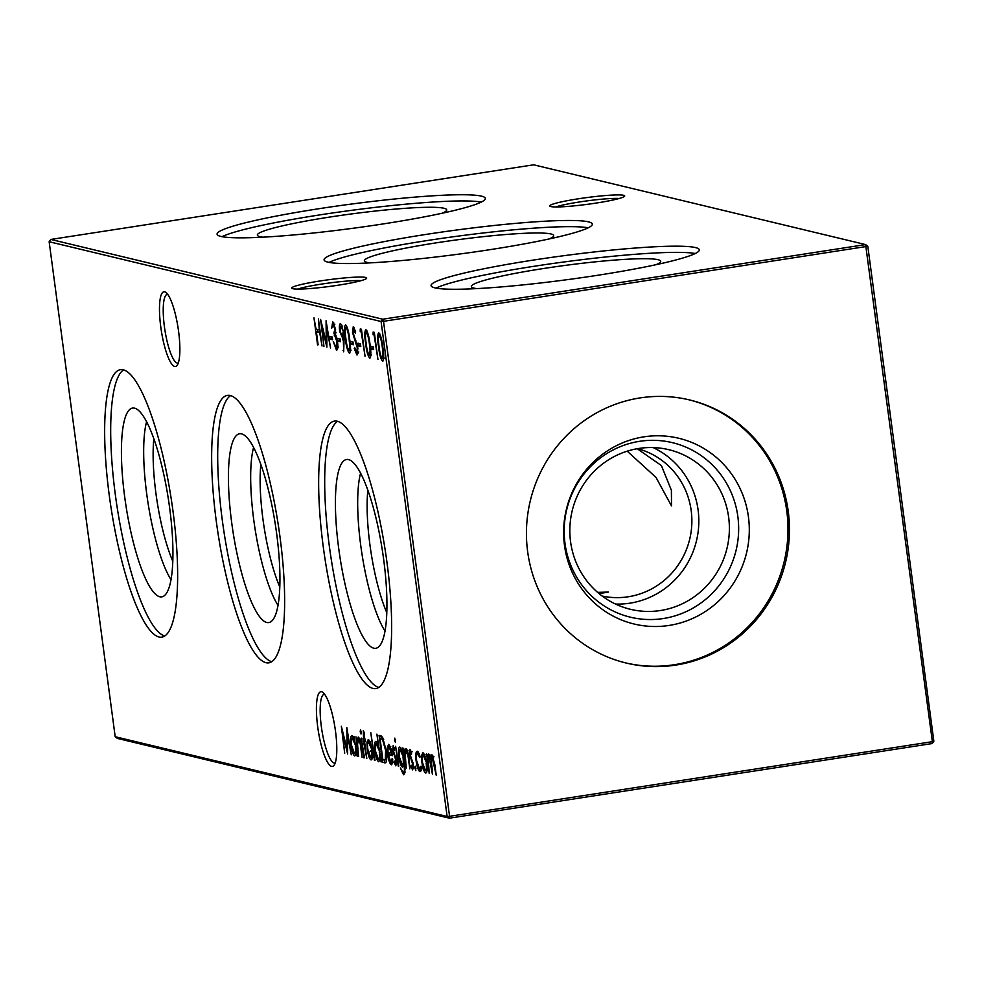 <?xml version="1.0" encoding="UTF-8"?>
<svg xmlns="http://www.w3.org/2000/svg" width="983" height="983" viewBox="0 0 983 983"><rect width="100%" height="100%" fill="white"/><g stroke="black" fill="none" stroke-linecap="round" stroke-linejoin="round"><path stroke-width="1.47" d="M262.83 237.173A95.511 8.54 172.4 0 1 260.053 236.706A95.511 8.54 172.4 0 1 257.411 235.318A95.511 8.54 172.4 0 1 339.037 215.67A95.511 8.54 172.4 0 1 444.009 208.261A95.511 8.54 172.4 0 1 446.712 210.055A95.511 8.54 172.4 0 1 441.981 213.274M481.51 196.158A135.31 12.103 172.4 0 1 485.332 198.394A135.31 12.103 172.4 0 1 368.035 226.188A135.31 12.103 172.4 0 1 220.905 236.436A135.31 12.103 172.4 0 1 217.083 234.187A135.31 12.103 172.4 0 1 334.392 206.405A135.31 12.103 172.4 0 1 481.51 196.158M369.829 262.891A95.511 8.54 172.4 0 1 367.064 262.412A95.511 8.54 172.4 0 1 364.41 261.023A95.511 8.54 172.4 0 1 446.036 241.376A95.511 8.54 172.4 0 1 551.008 233.979A95.511 8.54 172.4 0 1 553.712 235.773A95.511 8.54 172.4 0 1 548.981 238.992M588.51 221.863A135.31 12.103 172.4 0 1 592.331 224.112A135.31 12.103 172.4 0 1 475.035 251.894A135.31 12.103 172.4 0 1 327.904 262.154A135.31 12.103 172.4 0 1 324.083 259.905A135.31 12.103 172.4 0 1 441.392 232.123A135.31 12.103 172.4 0 1 588.51 221.863M476.829 288.609A95.511 8.54 172.4 0 1 474.064 288.13A95.511 8.54 172.4 0 1 471.422 286.741A95.511 8.54 172.4 0 1 553.036 267.093A95.511 8.54 172.4 0 1 658.02 259.696A95.511 8.54 172.4 0 1 660.711 261.49A95.511 8.54 172.4 0 1 655.98 264.697M637.193 448.727L661.424 465.598L671.389 490.296L671.512 505.926L655.993 477.394L627.191 451.172M695.509 247.581A135.31 12.103 172.4 0 1 699.331 249.829A135.31 12.103 172.4 0 1 582.034 277.611A135.31 12.103 172.4 0 1 434.904 287.859A135.31 12.103 172.4 0 1 431.082 285.623A135.31 12.103 172.4 0 1 548.391 257.841A135.31 12.103 172.4 0 1 695.509 247.581M178.574 331.283A37.809 8.503 81.2 0 1 177.235 365.197A37.809 8.503 81.2 0 1 160.782 327.007A37.809 8.503 81.2 0 1 165.992 292.492A37.809 8.503 81.2 0 1 178.574 331.283M167.688 294.31A34.774 7.815 -98.8 0 0 167.282 294.322A34.774 7.815 -98.8 0 0 164.419 326.725A34.774 7.815 -98.8 0 0 177.911 363.059A34.774 7.815 -98.8 0 0 178.304 362.948M335.498 731.229A37.809 8.503 81.2 0 1 334.171 765.143A37.809 8.503 81.2 0 1 317.718 726.953A37.809 8.503 81.2 0 1 322.928 692.437A37.809 8.503 81.2 0 1 335.498 731.229M324.623 694.256A34.774 7.815 -98.8 0 0 324.218 694.281A34.774 7.815 -98.8 0 0 321.355 726.67A34.774 7.815 -98.8 0 0 334.847 763.005A34.774 7.815 -98.8 0 0 335.24 762.894M361.142 280.634A34.774 3.109 -7.6 0 0 321.416 284.112A34.774 3.109 -7.6 0 0 297.714 289.1M320.298 280.941A37.809 3.379 172.4 0 1 366.561 278.398A37.809 3.379 172.4 0 1 338.091 285.217A37.809 3.379 172.4 0 1 291.914 288.363A37.809 3.379 172.4 0 1 320.298 280.941M619.179 198.492A34.774 3.109 -7.6 0 0 579.454 201.97A34.774 3.109 -7.6 0 0 555.751 206.958M578.336 198.799A37.809 3.379 172.4 0 1 624.586 196.256A37.809 3.379 172.4 0 1 596.116 203.076A37.809 3.379 172.4 0 1 549.952 206.221A37.809 3.379 172.4 0 1 578.336 198.799M371.623 750.176L370.198 751.565M134.597 408.178A95.511 21.466 81.2 0 1 168.609 500.605A95.511 21.466 81.2 0 1 163.055 596.484A95.511 21.466 81.2 0 1 159.762 596.767A95.511 21.466 81.2 0 1 124.902 498.492A95.511 21.466 81.2 0 1 133.921 408.056A95.511 21.466 81.2 0 1 134.597 408.178M123.317 369.817A135.31 30.412 81.2 0 1 172.123 504.906A135.31 30.412 81.2 0 1 161.814 637.131A135.31 30.412 81.2 0 1 158.963 636.984A135.31 30.412 81.2 0 1 110.17 501.895A135.31 30.412 81.2 0 1 120.467 369.682A135.31 30.412 81.2 0 1 123.317 369.817M241.597 433.884A95.511 21.466 81.2 0 1 275.609 526.323A95.511 21.466 81.2 0 1 270.055 622.19A95.511 21.466 81.2 0 1 266.762 622.485A95.511 21.466 81.2 0 1 231.902 524.209A95.511 21.466 81.2 0 1 240.921 433.773A95.511 21.466 81.2 0 1 241.597 433.884M230.317 395.535A135.31 30.412 81.2 0 1 279.123 530.623A135.31 30.412 81.2 0 1 268.814 662.837A135.31 30.412 81.2 0 1 265.963 662.702A135.31 30.412 81.2 0 1 217.169 527.613A135.31 30.412 81.2 0 1 227.466 395.399A135.31 30.412 81.2 0 1 230.317 395.535M348.596 459.602A95.511 21.466 81.2 0 1 382.608 552.041A95.511 21.466 81.2 0 1 377.054 647.908A95.511 21.466 81.2 0 1 373.761 648.19A95.511 21.466 81.2 0 1 338.902 549.915A95.511 21.466 81.2 0 1 347.921 459.479A95.511 21.466 81.2 0 1 348.596 459.602M597.603 592.368L608.489 592.061L599.077 593.609M337.316 421.252A135.31 30.412 81.2 0 1 386.122 556.329A135.31 30.412 81.2 0 1 375.813 688.555A135.31 30.412 81.2 0 1 372.962 688.419A135.31 30.412 81.2 0 1 324.169 553.331A135.31 30.412 81.2 0 1 334.478 421.105A135.31 30.412 81.2 0 1 337.316 421.252M653.13 447.584A82.081 79.648 -76.5 0 1 698.09 509.931A82.081 79.648 -76.5 0 1 615.53 604.066M637.598 448.653A75.814 73.565 -76.5 0 1 691.196 510.656A75.814 73.565 -76.5 0 1 602.174 596.042M728.649 517.279A82.081 79.648 -76.5 0 1 630.435 609.3A82.081 79.648 -76.5 0 1 570.57 541.719A82.081 79.648 -76.5 0 1 668.796 449.686A82.081 79.648 -76.5 0 1 728.649 517.279M737.852 516.567A89.76 87.094 -76.5 0 1 663.242 618.54A89.76 87.094 -76.5 0 1 564.979 543.292A89.76 87.094 -76.5 0 1 639.589 441.318A89.76 87.094 -76.5 0 1 737.852 516.567M748.444 516.923A95.511 92.672 -76.5 0 1 669.054 625.446A95.511 92.672 -76.5 0 1 564.488 545.368A95.511 92.672 -76.5 0 1 643.89 436.845A95.511 92.672 -76.5 0 1 748.444 516.923M688.825 399.762A135.31 131.292 -76.5 0 1 786.769 511A135.31 131.292 -76.5 0 1 625.593 662.886M527.65 551.647A135.31 131.292 103.5 0 0 626.331 663.07A135.31 131.292 103.5 0 0 788.243 511.357A135.31 131.292 103.5 0 0 689.562 399.934A135.31 131.292 103.5 0 0 527.65 551.647M411.361 751.774L410.39 751.921L410.132 754.428L413.315 764.541L412.7 769.922L410.992 766.924L411.14 765.179L412.344 767.49L412.749 764.504L409.567 754.391L410.058 749.501L411.644 752.597L411.472 754.194L410.316 751.921L412.27 751.626M412.344 767.49L414.396 767.182M403.202 772.331C404.455 772.552 404.713 770.045 404.001 764.823L403.866 763.803L402.489 767.133C400.953 766.261 399.712 762.747 398.754 756.615C398.078 750.484 398.434 747.289 399.823 747.031L402.194 751.282L402.317 747.965L405.045 769.664L403.583 774.776L400.351 767.956L403.202 772.331L405.451 772.048M394.552 740.076L394.81 738.11L395.363 742.276L394.552 740.076L395.559 739.916M390.951 762.341L392.131 758.606L392.795 759.859L391.345 764.786C389.809 763.914 388.568 760.338 387.621 754.047L387.29 747.584L388.629 744.352L391.05 748.69L392.475 755.669L388.26 754.649L390.951 762.341L393.102 762.058M376.894 734.141L381.171 762.009L380.138 758.446L378.713 761.751C377.14 760.817 375.875 757.193 374.892 750.889C374.216 744.684 374.584 741.501 376.01 741.317L378.467 745.937L376.894 734.141M366.942 742.3L368.293 739.462L370.517 743.148L372.102 750.324C372.803 756.541 372.434 759.736 371.021 759.908C369.473 759.036 368.207 755.448 367.224 749.144L366.942 742.3L368.084 742.116M360.208 731.819L360.454 729.865L361.277 732.077L361.007 734.018L360.208 731.819L361.216 731.671M363.427 730.578L364.533 733.773L363.796 733.035L364.423 732.937L364.177 738.798L365.16 739.044L365.479 741.465L364.496 741.231L366.806 758.557L362.936 738.503L363.587 738.663L363.292 730.578M330.079 339.172L329.71 336.395L332.18 336.985L332.549 339.762L330.079 339.172L332.021 338.865L331.762 336.886M338.005 341.076L337.636 338.299L340.106 338.889L340.474 341.666L338.005 341.076L339.946 340.769L339.688 338.791M349.727 353.143L349.37 353.192C347.515 351.005 346.163 346.102 345.328 338.484C344.111 330.767 344.197 326.196 345.586 324.783C347.466 326.946 348.83 331.861 349.702 339.528C350.894 347.269 350.784 351.828 349.37 353.192L349.555 353.204M356.657 352.258L357.308 347.982L352.528 332.561L353.278 326.626L355.6 331.615L355.293 333.151L353.573 329.391L353.094 332.586L357.886 348.166L357.026 355.035L354.273 348.658L354.642 347.417L356.657 352.258L358.746 351.963M344.689 753.236L341.347 726.277L347.048 749.107L346.827 727.592L351.287 754.821L347.49 735.087L347.638 753.949L342.698 733.896L344.689 753.236M373.122 334.748L373.122 332.07L374.314 332.352L377.927 359.385L374.105 334.994L373.122 334.748L374.609 334.527M370.026 358.021L369.682 358.082C367.826 355.883 366.475 350.98 365.639 343.362C364.423 335.645 364.509 331.074 365.897 329.661C367.777 331.824 369.141 336.739 370.013 344.419C371.205 352.147 371.095 356.706 369.682 358.082L369.866 358.095M358.316 345.955L357.947 343.178L360.417 343.78L360.786 346.544L358.316 345.955L360.257 345.647L359.999 343.669M421.596 755.435L422.948 752.597L425.172 756.283L426.757 763.459C427.458 769.677 427.101 772.871 425.676 773.043C424.128 772.171 422.862 768.583 421.891 762.28L421.596 755.435L422.739 755.251M317.57 344.886L313.97 317.853L316.022 329.084L319.328 329.87L318.418 318.922L322.031 345.955L319.696 332.647L316.391 331.849L318.123 344.8M115.195 736.722L447.13 816.492L381.085 321.502L49.15 241.732L115.195 736.722L117.407 738.417L449.354 818.188L932.167 743.553L933.85 741.268L867.805 246.278L383.517 321.318L449.563 816.308L932.375 741.673L865.593 244.583L533.646 164.812L50.833 239.447L382.768 319.217L865.593 244.583L867.805 246.278M433.343 756.984L432.188 757.156C431.168 758.053 431.095 761.26 431.992 766.789L432.446 774.334L428.969 756.382C427.974 757.168 427.875 760.166 428.686 765.388L429.227 773.56L426.585 753.801L427.63 757.377L428.748 753.986L430.873 759.122L431.967 754.76L434.818 764.541L436.243 775.243L432.029 757.156L433.982 756.861M429.362 754.526L427.9 754.76L428.748 753.986M430.136 756.21L430.763 756.087M419.139 753.433L417.652 753.666C416.485 753.629 416.165 756.05 416.669 760.928L419.729 769.259L420.982 766.212L421.646 767.662L420.048 771.68C418.463 770.967 417.148 767.416 416.116 761.002C415.428 754.514 415.846 751.258 417.37 751.258L420.146 756.394L419.827 757.549L417.406 753.654L419.348 753.359M419.729 769.259L421.928 768.964M360.245 331.664L360.245 328.973L361.437 329.268L365.049 356.288L361.228 331.898L360.245 331.664L361.732 331.431M371.193 349.051L370.824 346.274L373.294 346.876L373.663 349.641L371.193 349.051L373.135 348.744L372.876 346.766M382.915 361.117L382.559 361.166C380.704 358.979 379.352 354.077 378.516 346.458C377.3 338.742 377.386 334.171 378.774 332.758C380.654 334.92 382.031 339.835 382.891 347.515C384.083 355.244 383.972 359.803 382.559 361.166L382.743 361.179M354.015 736.365L357.234 756.259L356.19 752.695L354.777 756.001C353.204 755.067 351.926 751.442 350.956 745.139C350.267 738.933 350.648 735.739 352.061 735.554L354.507 740.015L354.015 736.365M350.882 344.173L350.513 341.396L352.983 341.986L353.364 344.763L350.882 344.173L352.823 343.866L352.565 341.887M344.025 340.13L343.669 351.828L343.35 339.811L339.663 331.369C339.11 326.27 339.418 323.677 340.609 323.591L343.718 332.377L344.025 340.13M344.038 339.7L342.711 339.86L344.038 339.651M334.392 324.267L333.09 324.464L331.726 328.162L332.721 321.687L335.535 329.17L335.522 334.539L337.55 341.912C338.127 347.368 337.771 350.095 336.493 350.095L333.274 341.617L336.125 347.331L337.009 342.01L333.888 333.04L334.957 329.01L332.918 324.464L334.871 324.157M336.125 347.331L338.299 347.036M333.888 333.04L336.1 332.758M323.935 346.409L320.593 319.45L326.295 342.281L326.073 320.765L330.534 347.994L326.737 328.261L326.884 347.122L321.945 327.069L323.935 346.409M363.919 757.856L361.277 738.11L364.46 757.77M359.692 739.253L358.463 739.449L357.554 744.291L358.549 756.566L355.92 736.82L356.964 740.518L358.242 737.041C359.643 738.233 360.675 741.71 361.326 747.473L362.1 757.426L360.196 743.627L358.304 739.437L360.245 739.13M374.486 760.4L370.788 732.679L375.027 760.314M385.717 762.685L382.657 762.366L379.057 735.333L382.522 737.115L386.184 750.459C387.228 759.134 386.712 763.263 384.648 762.845L385.238 762.882M394.466 747.596L393.544 747.879L393.286 750.385L396.468 760.498L395.854 765.868L394.158 762.869L394.294 761.137L395.498 763.435L395.916 760.461L392.721 750.348L393.225 745.446L394.638 750.152L393.483 747.879L395.424 747.572M395.498 763.435L397.55 763.14M398.262 766.113L395.633 746.367L398.815 766.027M407.417 750.717L406.176 750.914L405.279 755.755L406.274 768.042L403.632 748.284L404.689 751.995L405.954 748.505C407.367 749.697 408.4 753.175 409.051 758.95L409.825 768.89L407.908 755.091L406.016 750.901L407.97 750.607M415.01 768.301L415.256 766.175L415.858 770.672L415.01 768.301L416.03 768.141M378.725 687.412A135.31 30.412 81.2 0 1 331.124 558.541A135.31 30.412 81.2 0 1 337.599 421.314M385.004 631.086A89.76 20.176 81.2 0 1 361.941 553.785A89.76 20.176 81.2 0 1 360.589 473.118M386.786 612.679A82.081 18.456 81.2 0 1 367.839 490.124M271.726 661.694A135.31 30.412 81.2 0 1 224.124 532.835A135.31 30.412 81.2 0 1 230.6 395.608M278.005 605.368A89.76 20.176 81.2 0 1 254.929 528.068A89.76 20.176 81.2 0 1 253.589 447.412M279.786 586.974A82.081 18.456 81.2 0 1 260.839 464.406M164.726 635.989A135.31 30.412 81.2 0 1 117.124 507.117A135.31 30.412 81.2 0 1 123.588 369.891M171.005 579.651A89.76 20.176 81.2 0 1 147.929 502.35A89.76 20.176 81.2 0 1 146.59 421.695M172.787 561.256A82.081 18.456 81.2 0 1 153.84 438.701M447.13 816.492L449.354 818.188L449.563 816.308L447.13 816.492M933.85 741.268L932.375 741.673L932.167 743.553M381.085 321.502L383.517 321.318L382.768 319.217L381.085 321.502M49.15 241.732L50.833 239.447M317.792 331.64L317.497 329.44M320.163 331.996L316.391 331.849M428.305 757.266L427.63 757.377M429.571 757.07L429.854 754.452M432.876 757.033L432.987 756.038M423.562 754.944L423.845 753.334M426.745 772.024L425.946 770.561M426.733 763.25L423.083 755.018L425.037 754.711M424.631 754.809L423.28 755.018C422.199 755.227 421.928 757.696 422.469 762.439L425.356 770.611L427.507 770.316M425.356 770.611C426.438 770.488 426.708 768.067 426.18 763.336M421.179 770.807L420.245 769.234M417.824 753.592L418.193 751.872M370.64 356.682L370.013 355.219M366.733 332.352L366.905 330.767M369.977 344.185L369.436 344.271C368.785 338.336 367.74 334.392 366.278 332.438C365.258 333.778 365.234 337.464 366.217 343.497C366.831 349.432 367.875 353.376 369.338 355.305L371.414 355.01M370.714 350.906L370.099 351.005L369.436 344.271M369.338 355.305L370.099 351.005M370.812 355.084L369.571 355.268M383.517 359.778L382.891 358.316M379.622 335.449L379.782 333.864M382.866 347.282L382.313 347.355C381.662 341.433 380.618 337.488 379.168 335.535C378.136 336.874 378.111 340.548 379.094 346.581C379.708 352.528 380.753 356.473 382.215 358.402L384.304 358.107M383.591 354.003L382.977 354.101L382.313 347.355M382.215 358.402L382.977 354.101M383.689 358.181L382.448 358.365M347.687 749.009L347.048 749.107M355.846 754.969L355.072 753.519M352.651 737.914L352.958 736.292M355.883 746.195L352.184 737.987L354.138 737.68M353.733 737.778L352.393 737.987C351.3 738.11 351.017 740.543 351.533 745.298L354.47 753.58L356.632 753.285M354.47 753.58C355.588 753.494 355.871 751.061 355.342 746.281M357.972 353.634L357.345 352.184M354.949 348.547L354.273 348.658M358.119 352.037L356.915 352.221M357.333 345.18L356.718 345.279M354.163 336.641L353.438 336.764M354.249 329.256L354.322 327.917M350.329 351.803L349.702 350.341M346.434 327.474L346.594 325.889M349.665 339.295L349.125 339.381C348.474 333.458 347.429 329.514 345.967 327.56C344.947 328.887 344.922 332.573 345.905 338.607C346.52 344.554 347.564 348.498 349.026 350.427L351.115 350.132M350.403 346.028L349.788 346.127L349.125 339.381M349.026 350.427L349.788 346.127M350.501 350.206L349.26 350.39M343.718 350.255L343.03 350.366M344.05 339.123L343.006 337.058M341.334 326.258L341.556 324.537M342.281 326.147L340.954 326.356L340.229 331.382L342.44 337.108L344.578 336.813M344.05 336.862L342.772 337.058M343.657 331.984L340.782 326.344L342.723 326.049M342.44 337.108L343.116 332.07M333.556 324.365L333.716 322.731M337.538 349.026L336.702 347.282M336.014 335.547L334.257 335.817M326.946 342.182L326.295 342.281M365.43 741.084L364.496 741.231M365.406 740.863L363.919 741.096M365.381 740.678L363.255 740.936M365.197 740.629L364.988 738.995M357.714 740.408L356.964 740.518M358.979 739.327L359.164 738.036M368.908 741.809L369.19 740.199M372.09 758.888L371.291 757.426M372.078 750.115L368.428 741.882L370.382 741.575M369.977 741.673L368.613 741.882C367.544 742.091 367.273 744.561 367.814 749.304L370.702 757.475L372.852 757.18M370.702 757.475C371.783 757.352 372.053 754.932 371.525 750.201M379.794 760.731L379.008 759.269M376.6 743.664L376.894 742.079M379.831 751.946L376.133 743.738L378.074 743.431M377.644 743.541L376.342 743.738C375.248 743.861 374.965 746.306 375.469 751.049L378.418 759.331L380.568 759.036M378.418 759.331C379.524 759.245 379.819 756.812 379.278 752.032M385.987 762.403L382.657 762.366M384.611 762.058L384.328 760.019M381.404 738.036L381.121 735.911M383.21 738.331L380.003 738.245L382.866 759.736L383.603 759.908L385.348 759.662L385.606 750.312L382.534 739.585L380.003 738.245M383.677 739.413L382.534 739.585M386.675 759.454L383.603 759.908M392.426 763.803L391.615 762.28M389.661 754.44L389.575 753.752L387.621 754.047M389.575 753.752L389.428 752.585M388.224 747.436L387.29 747.584M389.28 746.687L389.538 745.102M392.364 754.87L388.26 754.649M390.3 746.576L388.985 746.785L388.015 748.346L388.002 752.241L391.566 753.101L388.789 746.773L390.73 746.466M396.653 764.074L396.346 763.324M394.933 762.759L394.158 762.869M396.677 763.263L395.67 763.41M396.112 758.446L395.498 758.532M395.436 756.185L394.515 756.332M394.109 753.322L393.347 753.445M404.689 773.916L403.706 772.319M403.534 766.04L402.797 764.663M400.437 749.402L400.745 747.83M403.583 757.512L399.995 749.476L401.936 749.169M401.482 749.279L400.192 749.476C399.098 749.599 398.815 752.056 399.344 756.849L402.194 764.713L404.382 764.418M402.194 764.713C403.313 764.749 403.595 762.378 403.042 757.598M405.426 751.872L404.689 751.995M406.692 750.803L406.876 749.501M413.499 768.128L413.192 767.367M411.766 766.801L410.992 766.924M413.524 767.305L412.516 767.465M412.958 762.489L412.344 762.587M412.282 760.24L411.361 760.375M410.943 757.365L410.181 757.488M436.034 288.105A135.31 12.103 172.4 0 1 564.439 261.908A135.31 12.103 172.4 0 1 695.214 253.528M329.035 262.4A135.31 12.103 172.4 0 1 457.439 236.203A135.31 12.103 172.4 0 1 588.215 227.81M222.035 236.682A135.31 12.103 172.4 0 1 350.44 210.485A135.31 12.103 172.4 0 1 481.215 202.093M355.821 340.56L354.986 340.683M382.399 738.061L380.458 738.356M384.722 760.006L386.663 759.699"/></g></svg>
